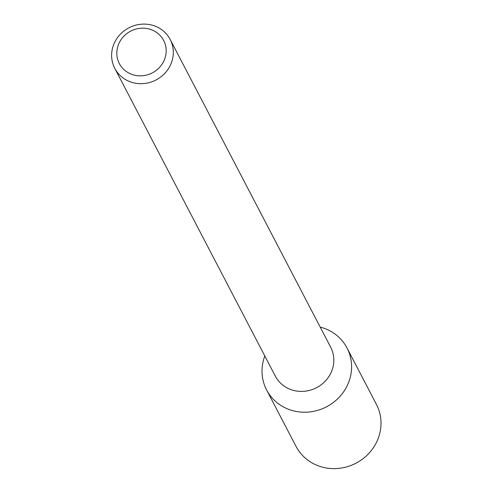 <?xml version="1.0" encoding="UTF-8"?>
<svg xmlns="http://www.w3.org/2000/svg" width="493" height="493" viewBox="0 0 493 493"><rect width="100%" height="100%" fill="white"/><g stroke="black" fill="none" stroke-linecap="round" stroke-linejoin="round"><path stroke-width="0.74" d="M152.984 30.393A24.989 23.51 152.5 0 1 154.654 71.51A24.989 23.51 152.5 0 1 116.829 54.131A24.989 23.51 152.5 0 1 152.984 30.393M156.836 26.862A31.232 29.389 152.5 0 1 170.159 39.44A31.232 29.389 152.5 0 1 156.059 79.946A31.232 29.389 152.5 0 1 114.77 68.33A31.232 29.389 152.5 0 1 120.964 33.592A31.232 29.389 152.5 0 1 156.836 26.862M170.159 39.44L330.667 347.171A31.232 29.389 152.5 0 1 316.568 387.677A31.232 29.389 152.5 0 1 275.279 376.06L114.77 68.33M347.017 347.99A45.35 42.669 152.5 0 0 327.666 329.725A45.35 42.669 152.5 0 0 320.191 327.087A45.35 42.669 152.5 0 1 327.666 329.725A45.35 42.669 152.5 0 1 347.306 385.464A45.35 42.669 152.5 0 1 289.44 409.628A45.35 42.669 152.5 0 1 264.803 355.977A45.35 42.669 152.5 0 0 266.596 389.938L296.016 446.344A45.35 42.669 152.5 0 0 355.958 463.204A45.35 42.669 152.5 0 0 376.436 404.396L347.017 347.99A45.35 42.669 152.5 0 1 326.539 406.799A45.35 42.669 152.5 0 1 266.596 389.938"/></g></svg>
